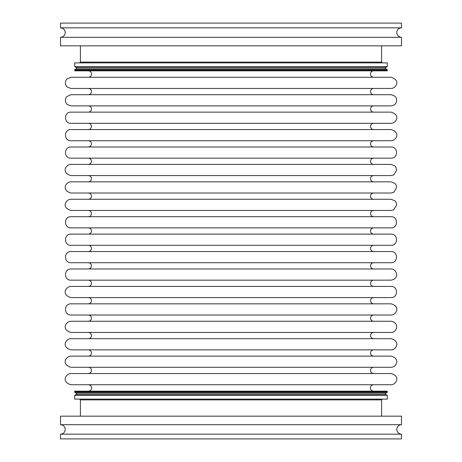 <?xml version="1.0" encoding="UTF-8"?>
<svg xmlns="http://www.w3.org/2000/svg" width="462" height="462" viewBox="0 0 462 462"><rect width="100%" height="100%" fill="white"/><g stroke="black" fill="none" stroke-linecap="round" stroke-linejoin="round"><path stroke-width="0.69" d="M373.642 245.305C371.743 245.489 370.703 246.529 370.518 248.429C370.703 250.323 371.743 251.368 373.642 251.553L89.946 251.553M89.946 105.879L88.358 105.879C90.257 106.069 91.297 107.109 91.482 109.009C91.297 110.903 90.257 111.948 88.358 112.133L89.946 112.133M88.358 158.166C90.257 158.351 91.297 159.39 91.482 161.29C91.297 163.19 90.257 164.229 88.358 164.414L89.946 164.414M88.358 175.589C90.257 175.779 91.297 176.819 91.482 178.719C91.297 180.613 90.257 181.658 88.358 181.843L89.946 181.843M88.358 280.157C90.257 280.342 91.297 281.387 91.482 283.281C91.297 285.181 90.257 286.221 88.358 286.411L89.946 286.411M88.358 332.438C90.257 332.623 91.297 333.668 91.482 335.568C91.297 337.462 90.257 338.507 88.358 338.692L89.946 338.692M88.358 349.867C90.257 350.052 91.297 351.097 91.482 352.991C91.297 354.891 90.257 355.931 88.358 356.121L89.946 356.121M88.358 367.296C90.257 367.481 91.297 368.52 91.482 370.42C91.297 372.32 90.257 373.36 88.358 373.544L89.946 373.544M391.071 373.544L70.929 373.544C66.233 373.296 60.741 381.855 70.929 384.725L391.071 384.725C395.795 384.979 401.235 376.38 391.071 373.544M391.071 356.121L70.929 356.121C66.314 355.879 60.655 364.299 70.929 367.296L391.071 367.296C395.986 367.585 401.022 358.668 391.071 356.121M391.071 338.692L70.929 338.692C66.233 338.444 60.741 346.997 70.929 349.867L391.071 349.867C395.795 350.121 401.235 341.522 391.071 338.692M391.071 321.263L70.929 321.263C66.314 321.026 60.655 329.441 70.929 332.438L391.071 332.438C396.737 332.871 400.15 322.805 391.071 321.263M391.071 303.834L70.929 303.834C63.721 303.488 63.721 315.355 70.929 315.015L391.071 315.015C395.795 315.269 401.235 306.67 391.071 303.834M391.071 286.411L70.929 286.411C66.314 286.169 60.655 294.583 70.929 297.586L391.071 297.586C398.279 297.932 398.279 286.065 391.071 286.411M391.071 268.982L70.929 268.982C63.721 268.636 63.721 280.503 70.929 280.157L391.071 280.157C395.068 279.412 396.91 277.292 396.604 273.804C395.357 269.051 391.429 268.792 391.071 268.982M391.071 251.553L70.929 251.553C63.721 251.207 63.721 263.074 70.929 262.728L391.071 262.728C398.279 263.074 398.279 251.207 391.071 251.553M391.071 234.124L70.929 234.124C63.721 233.778 63.721 245.645 70.929 245.305L391.071 245.305C398.279 245.645 398.279 233.778 391.071 234.124M88.358 234.124C90.257 233.939 91.297 232.9 91.482 231C91.297 229.1 90.257 228.061 88.358 227.876L89.946 227.876M391.071 216.695L70.929 216.695C63.721 216.355 63.721 228.222 70.929 227.876L391.071 227.876C398.279 228.222 398.279 216.355 391.071 216.695M88.358 216.695C90.257 216.511 91.297 215.471 91.482 213.571C91.297 211.677 90.257 210.632 88.358 210.447L89.946 210.447M391.071 199.272L70.929 199.272C66.314 199.035 60.655 207.45 70.929 210.447L391.071 210.447L393.739 209.765L396.656 204.972L396.136 202.5L394.848 200.739L391.071 199.272M88.358 199.272C90.257 199.087 91.297 198.042 91.482 196.142C91.297 194.248 90.257 193.203 88.358 193.018L89.946 193.018M391.071 181.843L70.929 181.843C66.314 181.606 60.655 190.021 70.929 193.018L391.071 193.018L393.739 192.336L396.656 187.543L396.136 185.071L394.848 183.316L391.071 181.843M391.071 164.414L70.929 164.414C66.314 164.177 60.655 172.592 70.929 175.589L391.071 175.589L393.739 174.913L396.656 170.114L396.136 167.642L394.848 165.887L391.071 164.414M391.071 146.985L70.929 146.985C63.721 146.645 63.721 158.512 70.929 158.166L391.071 158.166C398.279 158.512 398.279 146.645 391.071 146.985M373.642 146.985C371.743 146.8 370.703 145.761 370.518 143.861C370.703 141.961 371.743 140.922 373.642 140.737L70.929 140.737C63.721 141.083 63.721 129.216 70.929 129.562L391.071 129.562C401.438 132.681 395.605 140.95 391.071 140.737L88.358 140.737C90.257 140.922 91.297 141.961 91.482 143.861C91.297 145.761 90.257 146.8 88.358 146.985M373.642 129.562C371.743 129.377 370.703 128.332 370.518 126.432C370.703 124.538 371.743 123.493 373.642 123.308L70.929 123.308C63.721 123.654 63.721 111.787 70.929 112.133L391.071 112.133C401.438 115.252 395.605 123.521 391.071 123.308L88.358 123.308C90.257 123.493 91.297 124.538 91.482 126.432C91.297 128.332 90.257 129.377 88.358 129.562M391.071 94.704L70.929 94.704L66.707 96.639C64.732 99.422 64.923 102.05 67.273 104.522L70.929 105.879L391.071 105.879C393.699 105.734 395.478 104.429 396.402 101.958C396.436 99.601 398.134 96.627 391.071 94.704M391.071 77.275L70.929 77.275L66.823 79.077C64.726 81.878 64.882 84.546 67.273 87.093L70.929 88.456L391.071 88.456C395.547 88.623 401.518 80.457 391.071 77.275M387.283 70.455L74.717 70.455L387.283 70.455L387.283 70.836L74.717 70.836L74.717 69.698L387.283 69.698L387.283 70.455M387.283 391.164L74.717 391.164L74.717 392.302L387.283 392.302L387.283 391.545L74.717 391.545L387.283 391.545L387.283 391.164M60.51 27.836L401.49 27.836L401.49 23.1L60.51 23.1L60.51 27.836C63.386 28.118 64.969 29.695 65.246 32.571C64.969 35.447 63.386 37.029 60.51 37.306L401.49 37.306C398.614 37.029 397.031 35.447 396.754 32.571C397.031 29.695 398.614 28.118 401.49 27.836M74.717 66.638L387.283 66.638L387.283 62.878L74.717 62.878L74.717 66.638L76.236 67.51L385.764 67.51L385.383 68.168L385.764 68.826L387.283 69.698M60.51 37.306L60.51 45.83L401.49 45.83L401.49 37.306M349.925 434.164L60.51 434.164L60.51 438.9L401.49 438.9L401.49 434.164L349.925 434.164M340.015 395.362L74.717 395.362L74.717 399.122L387.283 399.122L387.283 395.362L340.015 395.362M401.49 424.693L401.49 416.17L60.51 416.17L60.51 424.693L401.49 424.693C398.614 424.971 397.031 426.553 396.754 429.429C397.031 432.305 398.614 433.882 401.49 434.164M80.405 45.83L80.405 62.122L381.595 62.122L382.357 62.878M74.717 69.698L76.236 68.826L385.764 68.826M76.236 393.174L385.764 393.174L385.383 393.832L385.764 394.49L76.236 394.49L76.617 393.832L76.236 393.174L74.717 392.302M382.357 399.122L381.595 399.878L80.405 399.878L80.405 416.17M373.642 384.725C371.685 384.915 370.611 385.989 370.42 387.941C370.611 389.899 371.685 390.973 373.642 391.164M373.642 367.296C371.743 367.481 370.703 368.52 370.518 370.42C370.703 372.32 371.743 373.36 373.642 373.544M373.642 349.867C371.743 350.052 370.703 351.097 370.518 352.991C370.703 354.891 371.743 355.931 373.642 356.121M373.642 332.438C371.743 332.623 370.703 333.668 370.518 335.568C370.703 337.462 371.743 338.507 373.642 338.692M373.642 315.015C371.743 315.2 370.703 316.239 370.518 318.139C370.703 320.039 371.743 321.078 373.642 321.263M373.642 297.586C371.743 297.771 370.703 298.81 370.518 300.71C370.703 302.61 371.743 303.649 373.642 303.834M373.642 280.157C371.743 280.342 370.703 281.387 370.518 283.281C370.703 285.181 371.743 286.221 373.642 286.411M373.642 262.728C371.743 262.913 370.703 263.958 370.518 265.858C370.703 267.752 371.743 268.797 373.642 268.982M373.642 227.876C371.743 228.061 370.703 229.1 370.518 231C370.703 232.9 371.743 233.939 373.642 234.124M373.642 210.447C371.743 210.632 370.703 211.677 370.518 213.571C370.703 215.471 371.743 216.511 373.642 216.695M373.642 193.018C371.743 193.203 370.703 194.248 370.518 196.142C370.703 198.042 371.743 199.087 373.642 199.272M373.642 175.589C371.743 175.779 370.703 176.819 370.518 178.719C370.703 180.613 371.743 181.658 373.642 181.843M373.642 158.166C371.743 158.351 370.703 159.39 370.518 161.29C370.703 163.19 371.743 164.229 373.642 164.414M373.642 105.879C371.743 106.069 370.703 107.109 370.518 109.009C370.703 110.903 371.743 111.948 373.642 112.133M373.642 88.456C371.743 88.64 370.703 89.68 370.518 91.58C370.703 93.48 371.743 94.519 373.642 94.704M373.642 70.836C371.685 71.027 370.611 72.101 370.42 74.059C370.611 76.011 371.685 77.085 373.642 77.275M88.358 70.836C90.315 71.027 91.389 72.101 91.58 74.059C91.389 76.011 90.315 77.085 88.358 77.275M88.358 88.456C90.257 88.64 91.297 89.68 91.482 91.58C91.297 93.48 90.257 94.519 88.358 94.704M88.358 245.305C90.257 245.489 91.297 246.529 91.482 248.429C91.297 250.323 90.257 251.368 88.358 251.553M88.358 262.728C90.257 262.913 91.297 263.958 91.482 265.858C91.297 267.752 90.257 268.797 88.358 268.982M88.358 297.586C90.257 297.771 91.297 298.81 91.482 300.71C91.297 302.61 90.257 303.649 88.358 303.834M88.358 315.015C90.257 315.2 91.297 316.239 91.482 318.139C91.297 320.039 90.257 321.078 88.358 321.263M88.358 384.725C90.315 384.915 91.389 385.989 91.58 387.941C91.389 389.899 90.315 390.973 88.358 391.164M76.236 67.51L76.617 68.168L76.236 68.826M381.595 62.122L381.595 45.83M385.764 67.51L387.283 66.638M80.405 62.122L79.643 62.878M60.51 424.693C63.386 424.971 64.969 426.553 65.246 429.429C64.969 432.305 63.386 433.882 60.51 434.164M76.236 394.49L74.717 395.362M381.595 399.878L381.595 416.17M385.764 394.49L387.283 395.362M385.764 393.174L387.283 392.302M80.405 399.878L79.643 399.122"/></g></svg>
